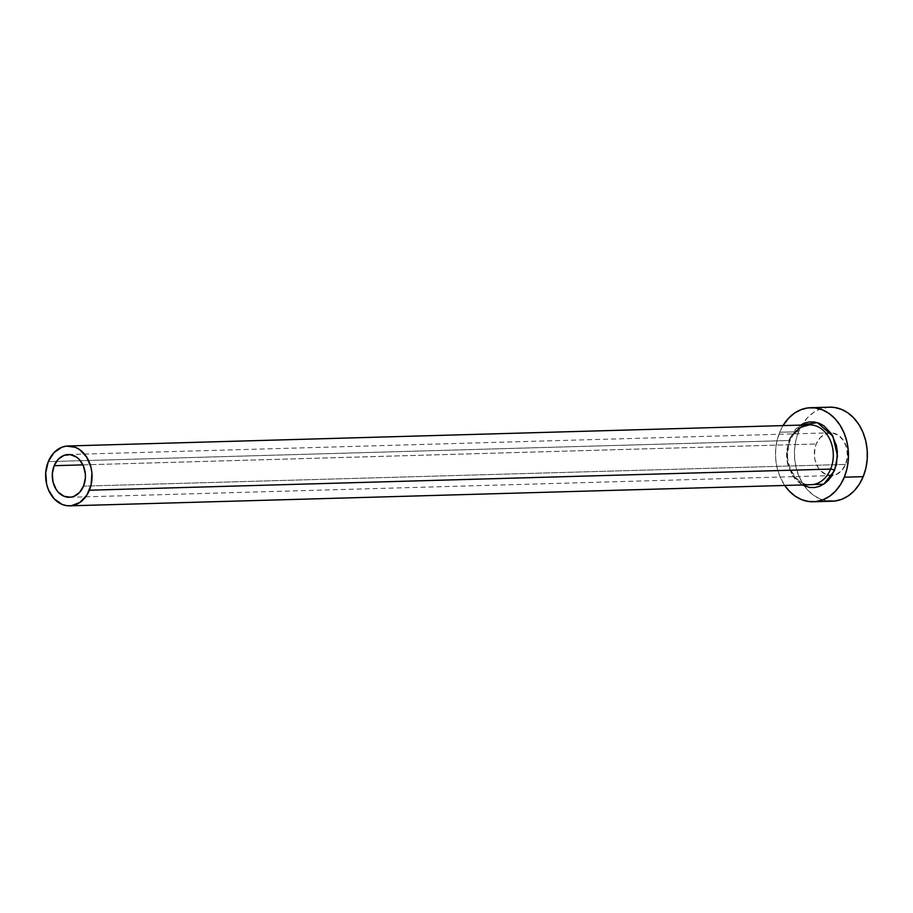 <?xml version="1.0" encoding="UTF-8"?>
<svg xmlns="http://www.w3.org/2000/svg" width="913" height="913" viewBox="0 0 913 913"><rect width="100%" height="100%" fill="white"/><g stroke="black" fill="none" stroke-linecap="round" stroke-linejoin="round"><path stroke-width="0.68" stroke-dasharray="4.57 3.42" d="M845.586 464.409L83.517 486.127L845.586 464.409L841.524 470.823L835.84 474.703L832.656 475.49L826.208 474.612L820.49 470.629L818.174 467.639L815.081 460.255L814.419 456.135L815.001 447.838L816.222 443.98A21.387 16.571 -91.6 0 0 831.515 475.57A21.387 16.571 -91.6 0 0 832.005 475.547A21.387 16.571 -91.6 0 0 845.586 464.409A21.387 16.571 -91.6 0 0 830.784 432.808A21.387 16.571 -91.6 0 0 830.294 432.819A21.387 16.571 -91.6 0 0 816.222 443.98L820.296 437.567L825.98 433.686L832.405 432.933L838.613 435.41L843.646 440.751L846.739 448.135L847.412 456.443L845.586 464.409M82.912 464.877L816.222 443.98L82.912 464.877M802.219 484.963L791.845 474.589L786.949 460.688L789.38 439.005A2.99 0.936 -157.7 0 1 790.27 440.18A2.99 0.936 22.3 0 0 789.38 439.005L795.645 429.133L800.507 425.104L789.38 439.005L786.561 451.273L786.607 457.721L787.611 464.066L792.381 475.445L795.942 480.033L802.207 484.963M809.249 424.853A29.946 23.202 -91.6 0 0 789.551 440.488A29.946 23.202 -91.6 0 0 808.576 484.632M811.611 424.944A29.946 23.202 -91.6 0 0 789.551 440.488L48.286 461.613L789.551 440.488A29.946 23.202 -91.6 0 0 810.949 484.712C794.903 486.526 781.402 459.399 790.259 440.192L793.762 433.858M829.563 407.164A47.054 36.463 -91.6 0 0 802.653 423.906A47.054 36.463 -91.6 0 0 798.613 431.723L779.691 432.26A47.054 36.463 88.4 0 1 783.023 425.606L779.691 432.26L798.613 431.723A47.054 36.463 -91.6 0 0 804.421 486.036A47.054 36.463 -91.6 0 0 832.245 501.226M784.724 485.465A47.054 36.463 88.4 0 1 779.691 432.26L777.009 440.751L775.662 449.789L775.719 459.011L777.168 468.061L779.953 476.609L784.724 485.465M829.415 407.164L820.057 409.081L813.472 412.55L807.56 417.618L802.538 424.089L798.613 431.723L795.931 440.214L794.584 449.242L794.641 458.474L796.09 467.524L798.875 476.072L802.892 483.776L807.982 490.349L813.951 495.519L820.582 499.114L827.6 500.975M69.456 497.288L831.515 475.57M68.235 454.537L830.294 432.819"/><path stroke-width="1.37" d="M83.517 486.127A21.387 16.571 88.4 0 1 69.456 497.288A21.387 16.571 88.4 0 1 54.164 465.698L82.912 464.877L54.164 465.698L58.227 459.285L63.91 455.404L70.347 454.64L76.544 457.128L79.26 459.479L83.403 465.961L85.331 473.961L85.354 478.161L83.517 486.127L79.454 492.541L73.77 496.421L70.586 497.208L64.15 496.33L58.421 492.347L56.104 489.357L53.011 481.973L52.326 473.664L54.164 465.698A21.387 16.571 88.4 0 1 68.235 454.537A21.387 16.571 88.4 0 1 83.517 486.127M808.576 484.632A29.946 23.202 -91.6 0 0 830.647 469.088A2.99 0.936 -157.7 0 1 834.596 470.457L823.777 484.164L802.219 484.963M69.696 505.836L810.949 484.712A29.946 23.202 -91.6 0 0 830.647 469.088A29.946 23.202 -91.6 0 0 809.249 424.853L67.984 445.978A29.946 23.202 88.4 0 1 89.394 490.213L830.647 469.088L89.394 490.213A29.946 23.202 88.4 0 1 69.696 505.836A29.946 23.202 88.4 0 1 48.286 461.613A29.946 23.202 88.4 0 1 67.984 445.978M813.335 501.762L832.245 501.226A47.054 36.463 -91.6 0 0 863.196 476.666A47.054 36.463 -91.6 0 0 829.563 407.164L810.653 407.7A47.054 36.463 88.4 0 1 844.285 477.202L863.196 476.666L844.285 477.202A47.054 36.463 88.4 0 1 813.335 501.762A47.054 36.463 88.4 0 1 784.724 485.465L789.06 490.886L795.04 496.056L801.66 499.651L808.69 501.511L815.834 501.579L822.841 499.845L829.426 496.375L835.338 491.308L840.359 484.837L844.285 477.202L846.967 468.711L848.314 459.673L848.257 450.451L846.808 441.401L844.023 432.853L840.006 425.15L834.916 418.576L828.936 413.406L822.316 409.811L815.286 407.951L808.142 407.883L801.135 409.617L794.55 413.087L788.638 418.154L783.023 425.606A47.054 36.463 88.4 0 1 810.653 407.7M799.788 425.584L804.399 423.153L809.295 421.943L814.305 421.989L819.212 423.29L823.857 425.8L831.606 434.029L836.365 445.396L837.381 451.741L836.479 464.512L831.846 475.81L828.331 480.341L824.188 483.89L819.589 486.309L814.681 487.531L809.683 487.485L802.207 484.963M827.6 500.975L834.756 501.043L841.752 499.308L848.337 495.839L854.26 490.772L859.27 484.301L863.196 476.666L865.889 468.175L867.224 459.136L867.179 449.915L865.729 440.853L862.945 432.317L858.928 424.613L853.826 418.04L847.857 412.859L841.227 409.275L834.208 407.415L829.415 407.164M48.286 461.613L45.73 472.763L46.677 484.392L48.457 489.836L54.255 498.92L62.267 504.49L66.74 505.676L71.294 505.722L79.933 502.412L86.895 495.063L91.106 484.803L91.916 473.185L91.003 467.422L86.667 457.082L79.625 449.607L75.414 447.324L66.398 446.092L61.936 447.199L53.981 452.631L48.286 461.613M800.507 425.104L817.409 422.662L832.907 436.243L837.518 456.032L834.596 470.457A2.99 0.936 22.3 0 0 830.647 469.088A29.946 23.202 -91.6 0 0 811.611 424.944M809.249 424.853L800.861 427.295L793.762 433.858"/></g></svg>
